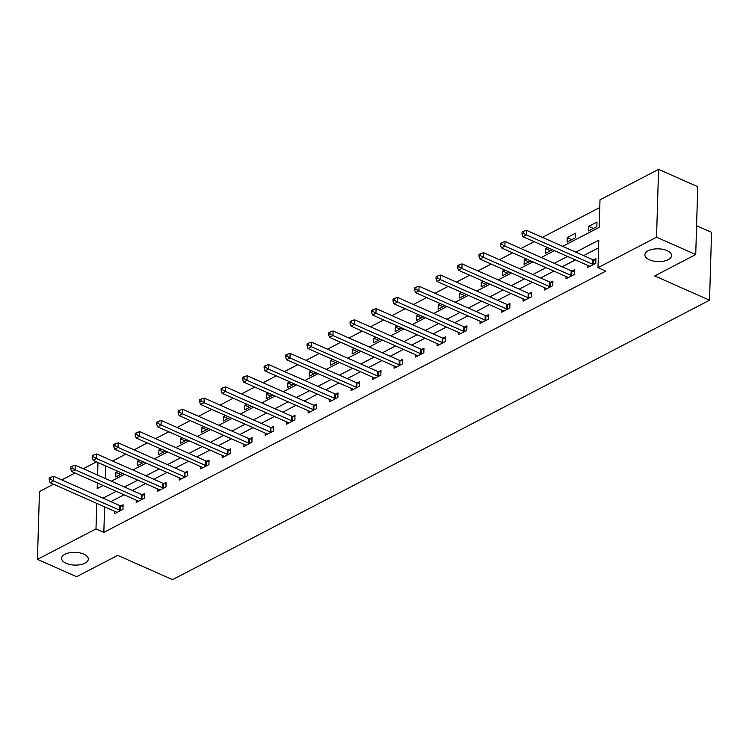 <?xml version="1.0" encoding="UTF-8"?>
<svg xmlns="http://www.w3.org/2000/svg" width="749" height="749" viewBox="0 0 749 749"><rect width="100%" height="100%" fill="white"/><g stroke="black" fill="none" stroke-linecap="round" stroke-linejoin="round"><path stroke-width="1.12" d="M649.411 259.791A13.36 6.376 1.7 0 1 644.87 254.81A13.36 6.376 1.7 0 1 652.81 249.248A13.36 6.376 1.7 0 1 667.041 250.615A13.36 6.376 1.7 0 1 671.581 255.606A13.36 6.376 1.7 0 1 663.642 261.158A13.36 6.376 1.7 0 1 649.411 259.791M66.137 563.314A13.36 6.376 1.7 0 1 61.596 558.333A13.36 6.376 1.7 0 1 69.535 552.771A13.36 6.376 1.7 0 1 83.766 554.138A13.36 6.376 1.7 0 1 88.307 559.119A13.36 6.376 1.7 0 1 80.368 564.68A13.36 6.376 1.7 0 1 66.137 563.314M696.579 225.73L711.55 232.349L709.537 300.199L172.551 579.632L117.687 555.355L76.632 576.711L37.45 559.372L39.463 491.522L53.497 484.229M61.764 479.922L74.984 473.04M83.251 468.743L96.481 461.861M599.78 207.501L542.388 237.367M534.121 241.665L520.901 248.546M512.634 252.844L499.405 259.725M491.138 264.032L477.918 270.913M469.651 275.211L456.431 282.092M448.164 286.399L434.935 293.28M426.668 297.578L413.448 304.459M405.181 308.766L391.961 315.647M383.694 319.945L370.465 326.826M362.198 331.133L348.978 338.014M340.711 342.312L327.482 349.193M319.214 353.5L305.995 360.381M297.728 364.679L284.508 371.56M276.241 375.858L263.011 382.739M254.744 387.046L241.524 393.927M233.257 398.225L220.037 405.106M211.761 409.413L198.541 416.294M190.274 420.592L177.054 427.473M168.787 431.78L155.558 438.661M147.291 442.959L134.071 449.84M125.804 454.147L112.584 461.028M562.677 246.337L599.191 227.34L600.005 199.833L658.558 169.368L656.545 237.218L597.992 267.683L598.807 240.176L575.803 252.151M656.545 237.218L695.727 254.557L697.74 186.707L658.558 169.368M105.806 465.99L105.431 478.555M117.902 471.346L115.926 472.376L115.786 476.954L122.593 473.415M139.398 460.158L137.413 461.187L137.282 465.775L144.08 462.236M160.885 448.979L158.9 450.009L158.769 454.596L165.576 451.048M182.382 437.791L180.397 438.82L180.256 443.408L187.063 439.869M203.868 426.612L201.884 427.642L201.753 432.229L208.559 428.681M225.355 415.423L223.38 416.463L223.239 421.041L230.046 417.502M246.852 404.245L244.867 405.275L244.726 409.862L251.533 406.314M268.339 393.056L266.354 394.096L266.223 398.674L273.029 395.135M289.826 381.878L287.85 382.908L287.71 387.495L294.516 383.956M311.322 370.699L309.337 371.729L309.206 376.307L316.003 372.768M332.809 359.511L330.833 360.541L330.693 365.128L337.499 361.589M354.305 348.332L352.32 349.362L352.18 353.94L358.986 350.401M375.792 337.144L373.807 338.173L373.676 342.761L380.483 339.222M397.279 325.965L395.303 326.995L395.163 331.582L401.97 328.034M418.775 314.777L416.79 315.806L416.65 320.394L423.457 316.855M440.262 303.598L438.277 304.628L438.146 309.215L444.953 305.667M461.759 292.41L459.774 293.449L459.633 298.027L466.44 294.488M483.245 281.231L481.261 282.261L481.13 286.848L487.936 283.3M504.732 270.043L502.757 271.082L502.616 275.66L509.423 272.121M526.229 258.864L524.244 259.894L524.103 264.481L530.91 260.942M547.716 247.685L545.731 248.715L545.6 253.293L552.406 249.754M567.087 242.114L575.354 237.817L575.494 233.229L567.227 237.527L567.087 242.114M588.583 230.926L596.841 226.629L596.981 222.041L588.714 226.348L588.583 230.926M104.588 506.839L103.839 532.38L605.829 271.147L597.992 267.683M598.582 247.844L583.64 255.615M575.372 259.922L562.143 266.803M553.876 271.101L540.656 277.982M532.389 282.289L519.169 289.17M510.902 293.468L497.673 300.349M489.406 304.656L476.186 311.537M467.919 315.835L454.699 322.716M446.432 327.023L433.203 333.895M424.936 338.202L411.716 345.083M403.449 349.38L390.22 356.262M381.953 360.569L368.733 367.45M360.466 371.747L347.246 378.629M338.979 382.936L325.749 389.817M317.482 394.114L304.263 400.996M295.995 405.303L282.776 412.184M274.499 416.481L261.279 423.363M253.012 427.67L239.792 434.551M231.525 438.848L218.296 445.73M210.029 450.037L196.809 456.909M188.542 461.215L175.322 468.097M167.055 472.394L153.826 479.276M145.559 483.582L132.339 490.464M124.072 494.761L110.843 501.643M114.766 511.342L114.7 513.636L122.967 509.329L123.098 504.751L120.87 505.912M136.262 500.154L136.187 502.448L144.454 498.151L144.594 493.563L142.366 494.724M157.749 488.975L157.683 491.269L165.95 486.962L166.081 482.384L163.853 483.545M179.236 477.796L179.17 480.081L187.437 475.784L187.568 471.196L185.34 472.357M200.732 466.608L200.657 468.902L208.924 464.595L209.065 460.017L206.836 461.178M222.219 455.429L222.153 457.714L230.42 453.417L230.552 448.829L228.323 449.99M243.706 444.241L243.64 446.535L251.907 442.228L252.048 437.65L249.81 438.811M265.202 433.062L265.137 435.347L273.394 431.049L273.535 426.462L271.307 427.623M286.689 421.874L286.624 424.168L294.891 419.871L295.022 415.283L292.793 416.444M308.185 410.695L308.111 412.989L316.378 408.682L316.518 404.095L314.29 405.256M329.672 399.507L329.607 401.801L337.874 397.504L338.005 392.916L335.777 394.077M351.159 388.328L351.094 390.622L359.361 386.315L359.492 381.737L357.264 382.898M372.656 377.14L372.581 379.434L380.848 375.137L380.988 370.549L378.76 371.71M394.143 365.961L394.077 368.255L402.344 363.948L402.475 359.37L400.247 360.531M415.639 354.783L415.564 357.067L423.831 352.77L423.971 348.182L421.734 349.343M437.126 343.594L437.06 345.888L445.318 341.581L445.458 337.003L443.23 338.164M458.613 332.416L458.547 334.7L466.814 330.403L466.945 325.815L464.717 326.976M480.109 321.227L480.034 323.521L488.301 319.214L488.442 314.636L486.213 315.797M501.596 310.049L501.53 312.333L509.797 308.036L509.929 303.448L507.7 304.609M523.083 298.86L523.017 301.154L531.284 296.857L531.425 292.269L529.187 293.43M544.579 287.682L544.514 289.975L552.771 285.669L552.912 281.081L550.684 282.242M566.066 276.493L566.001 278.787L574.268 274.49L574.399 269.902L572.17 271.063M587.562 265.315L587.488 267.608L595.755 263.302L595.895 258.723L593.657 259.884M695.727 254.557L654.673 275.922L709.537 300.199M103.839 532.38L95.994 528.906L37.45 559.372M96.752 503.365L95.994 528.906M567.536 256.448L554.307 263.33M546.04 267.636L532.82 274.518M524.553 278.815L511.333 285.697M503.066 290.003L489.837 296.885M481.57 301.182L468.35 308.064M460.083 312.37L446.853 319.252M438.586 323.549L425.366 330.431M417.099 334.728L403.88 341.61M395.612 345.916L382.383 352.798M374.116 357.095L360.896 363.977M352.629 368.283L339.409 375.165M331.142 379.462L317.913 386.344M309.646 390.65L296.426 397.532M288.159 401.829L274.93 408.711M266.663 413.017L253.443 419.899M245.176 424.196L231.956 431.078M223.689 435.384L210.46 442.266M202.193 446.563L188.973 453.445M180.706 457.742L167.486 464.623M159.209 468.93L145.989 475.812M137.722 480.109L124.503 486.99M116.235 491.297L103.006 498.179M97.361 482.946L97.192 488.563L103.109 485.483M111.376 481.186L124.596 474.304M132.863 470.007L146.092 463.125M154.36 458.819L167.579 451.937M175.846 447.64L189.066 440.758M197.333 436.452L210.563 429.57M218.83 425.273L232.05 418.391M240.317 414.085L253.546 407.203M261.813 402.906L275.033 396.024M283.3 391.718L296.52 384.836M304.787 380.539L318.016 373.657M326.283 369.351L339.503 362.469M347.77 358.172L360.99 351.29M369.266 346.993L382.486 340.112M390.753 335.805L403.973 328.923M412.24 324.626L425.469 317.745M433.737 313.438L446.956 306.556M455.223 302.259L468.443 295.378M476.71 291.071L489.94 284.189M498.207 279.892L511.427 273.011M519.694 268.704L532.923 261.822M541.19 257.525L554.41 250.643M97.969 462.517L97.595 475.091M120.608 474.445L115.926 472.376M142.104 463.266L137.413 461.187M163.591 452.078L158.9 450.009M185.078 440.899L180.397 438.82M206.574 429.72L201.884 427.642M228.061 418.532L223.38 416.463M249.557 407.353L244.867 405.275M271.044 396.165L266.354 394.096M292.531 384.986L287.85 382.908M314.028 373.798L309.337 371.729M335.515 362.619L330.833 360.541M357.011 351.431L352.32 349.362M378.498 340.252L373.807 338.173M399.985 329.064L395.303 326.995M421.481 317.885L416.79 315.806M442.968 306.706L438.277 304.628M464.455 295.518L459.774 293.449M485.951 284.339L481.261 282.261M507.438 273.151L502.757 271.082M528.934 261.972L524.244 259.894M550.421 250.784L545.731 248.715M571.908 239.605L567.227 237.527M593.405 228.417L588.714 226.348M119.737 510.228L119.877 505.641L53.731 476.364L53.591 480.952L119.737 510.228A2.088 0.992 -178.3 0 0 120.42 510.434L120.739 510.49M50.567 479.21L50.614 477.375L49.237 478.096L49.181 479.931L50.567 479.21L53.591 480.952L50.146 482.74L116.292 512.016A2.088 0.992 -178.3 0 1 116.778 512.325L116.928 512.475M119.877 505.641A2.088 0.992 -178.3 0 0 120.561 505.847L123.051 506.324M53.731 476.364L50.614 477.375M49.181 479.931L50.146 482.74M141.233 499.04L141.364 494.462L75.218 465.185L75.087 469.763L141.233 499.04A2.088 0.992 -178.3 0 0 141.917 499.246L142.226 499.311M72.054 468.031L72.11 466.196L70.734 466.908L70.678 468.743L72.054 468.031L75.087 469.763L71.642 471.561L137.788 500.838A2.088 0.992 -178.3 0 1 138.275 501.147L138.415 501.287M141.364 494.462A2.088 0.992 -178.3 0 0 142.048 494.668L144.548 495.145M75.218 465.185L72.11 466.196M70.678 468.743L71.642 471.561M162.72 487.861L162.861 483.274L96.705 453.997L96.574 458.585L162.72 487.861A2.088 0.992 -178.3 0 0 163.404 488.067L163.713 488.123M93.541 456.843L93.597 455.008L92.221 455.729L92.164 457.564L93.541 456.843L96.574 458.585L93.129 460.373L159.275 489.649A2.088 0.992 -178.3 0 1 159.762 489.958L159.912 490.108M162.861 483.274A2.088 0.992 -178.3 0 0 163.544 483.479L166.035 483.957M96.705 453.997L93.597 455.008M92.164 457.564L93.129 460.373M184.207 476.673L184.348 472.095L118.202 442.818L118.061 447.406L184.207 476.673A2.088 0.992 -178.3 0 0 184.891 476.879L185.209 476.944M115.037 445.664L115.084 443.829L113.708 444.541L113.661 446.376L115.037 445.664L118.061 447.406L114.616 449.194L180.771 478.471A2.088 0.992 -178.3 0 1 181.249 478.78L181.398 478.92M184.348 472.095A2.088 0.992 -178.3 0 0 185.031 472.301L187.522 472.778M118.202 442.818L115.084 443.829M113.661 446.376L114.616 449.194M205.703 465.494L205.835 460.907L139.689 431.63L139.557 436.218L205.703 465.494A2.088 0.992 -178.3 0 0 206.387 465.7L206.696 465.756M136.524 434.476L136.58 432.641L135.204 433.362L135.148 435.197L136.524 434.476L139.557 436.218L136.112 438.015L202.258 467.282A2.088 0.992 -178.3 0 1 202.745 467.591L202.895 467.741M205.835 460.907A2.088 0.992 -178.3 0 0 206.518 461.112L209.018 461.59M139.689 431.63L136.58 432.641M135.148 435.197L136.112 438.015M227.19 454.306L227.331 449.728L161.185 420.451L161.044 425.039L227.19 454.306A2.088 0.992 -178.3 0 0 227.874 454.521L228.183 454.577M158.011 423.297L158.067 421.462L156.691 422.183L156.635 424.009L158.011 423.297L161.044 425.039L157.599 426.827L223.745 456.104A2.088 0.992 -178.3 0 1 224.232 456.413L224.382 456.553M227.331 449.728A2.088 0.992 -178.3 0 0 228.014 449.934L230.505 450.411M161.185 420.451L158.067 421.462M156.635 424.009L157.599 426.827M248.677 443.127L248.818 438.539L182.672 409.272L182.531 413.851L248.677 443.127A2.088 0.992 -178.3 0 0 249.37 443.333L249.679 443.389M179.507 412.109L179.563 410.283L178.178 410.995L178.131 412.83L179.507 412.109L182.531 413.851L179.095 415.648L245.241 444.915A2.088 0.992 -178.3 0 1 245.728 445.234L245.869 445.374M248.818 438.539A2.088 0.992 -178.3 0 0 249.501 438.745L252.001 439.223M182.672 409.272L179.563 410.283M178.131 412.83L179.095 415.648M270.174 431.948L270.305 427.361L204.159 398.084L204.028 402.672L270.174 431.948A2.088 0.992 -178.3 0 0 270.857 432.154L271.166 432.21M200.994 400.93L201.05 399.095L199.674 399.816L199.618 401.651L200.994 400.93L204.028 402.672L200.582 404.46L266.728 433.737A2.088 0.992 -178.3 0 1 267.215 434.046L267.365 434.195M270.305 427.361A2.088 0.992 -178.3 0 0 270.998 427.567L273.488 428.044M204.159 398.084L201.05 399.095M199.618 401.651L200.582 404.46M291.661 420.76L291.801 416.172L225.655 386.905L225.515 391.484L291.661 420.76A2.088 0.992 -178.3 0 0 292.344 420.966L292.662 421.032M222.49 389.752L222.537 387.916L221.161 388.628L221.105 390.463L222.49 389.752L225.515 391.484L222.069 393.281L288.215 422.548A2.088 0.992 -178.3 0 1 288.702 422.867L288.852 423.007M291.801 416.172A2.088 0.992 -178.3 0 0 292.484 416.388L294.975 416.856M225.655 386.905L222.537 387.916M221.105 390.463L222.069 393.281M313.157 409.581L313.288 404.994L247.142 375.717L247.011 380.305L313.157 409.581A2.088 0.992 -178.3 0 0 313.84 409.787L314.149 409.843M243.977 378.563L244.034 376.728L242.657 377.449L242.601 379.284L243.977 378.563L247.011 380.305L243.565 382.093L309.712 411.37A2.088 0.992 -178.3 0 1 310.198 411.678L310.348 411.828M313.288 404.994A2.088 0.992 -178.3 0 0 313.971 405.2L316.471 405.677M247.142 375.717L244.034 376.728M242.601 379.284L243.565 382.093M334.644 398.393L334.784 393.805L268.629 364.538L268.498 369.117L334.644 398.393A2.088 0.992 -178.3 0 0 335.327 398.599L335.636 398.665M265.464 367.385L265.521 365.549L264.144 366.261L264.088 368.096L265.464 367.385L268.498 369.117L265.052 370.914L331.198 400.191A2.088 0.992 -178.3 0 1 331.685 400.5L331.835 400.64M334.784 393.805A2.088 0.992 -178.3 0 0 335.468 394.021L337.958 394.489M268.629 364.538L265.521 365.549M264.088 368.096L265.052 370.914M356.131 387.214L356.271 382.627L290.125 353.35L289.985 357.938L356.131 387.214A2.088 0.992 -178.3 0 0 356.824 387.42L357.133 387.476M286.961 356.196L287.007 354.361L285.631 355.082L285.584 356.917L286.961 356.196L289.985 357.938L286.539 359.726L352.695 389.003A2.088 0.992 -178.3 0 1 353.172 389.311L353.322 389.461M356.271 382.627A2.088 0.992 -178.3 0 0 356.955 382.833L359.445 383.31M290.125 353.35L287.007 354.361M285.584 356.917L286.539 359.726M377.627 376.026L377.758 371.448L311.612 342.171L311.481 346.75L377.627 376.026A2.088 0.992 -178.3 0 0 378.311 376.232L378.62 376.298M308.448 345.017L308.504 343.182L307.127 343.894L307.071 345.729L308.448 345.017L311.481 346.75L308.036 348.547L374.182 377.824A2.088 0.992 -178.3 0 1 374.669 378.133L374.818 378.273M377.758 371.448A2.088 0.992 -178.3 0 0 378.442 371.654L380.941 372.131M311.612 342.171L308.504 343.182M307.071 345.729L308.036 348.547M399.114 364.847L399.254 360.26L333.108 330.983L332.968 335.571L399.114 364.847A2.088 0.992 -178.3 0 0 399.797 365.053L400.116 365.109M329.935 333.829L329.991 331.994L328.614 332.715L328.558 334.55L329.935 333.829L332.968 335.571L329.523 337.359L395.669 366.636A2.088 0.992 -178.3 0 1 396.155 366.944L396.305 367.094M399.254 360.26A2.088 0.992 -178.3 0 0 399.938 360.466L402.428 360.943M333.108 330.983L329.991 331.994M328.558 334.55L329.523 337.359M420.61 353.659L420.741 349.081L354.595 319.804L354.455 324.392L420.61 353.659A2.088 0.992 -178.3 0 0 421.294 353.865L421.603 353.931M351.431 322.65L351.487 320.815L350.101 321.527L350.055 323.362L351.431 322.65L354.455 324.392L351.019 326.18L417.165 355.457A2.088 0.992 -178.3 0 1 417.652 355.766L417.792 355.906M420.741 349.081A2.088 0.992 -178.3 0 0 421.425 349.287L423.925 349.764M354.595 319.804L351.487 320.815M350.055 323.362L351.019 326.18M442.097 342.48L442.228 337.893L376.082 308.616L375.951 313.204L442.097 342.48A2.088 0.992 -178.3 0 0 442.781 342.686L443.09 342.742M372.918 311.462L372.974 309.627L371.598 310.348L371.541 312.183L372.918 311.462L375.951 313.204L372.506 315.001L438.652 344.268A2.088 0.992 -178.3 0 1 439.139 344.577L439.288 344.727M442.228 337.893A2.088 0.992 -178.3 0 0 442.921 338.099L445.412 338.576M376.082 308.616L372.974 309.627M371.541 312.183L372.506 315.001M463.584 331.292L463.725 326.714L397.579 297.437L397.438 302.025L463.584 331.292A2.088 0.992 -178.3 0 0 464.268 331.507L464.586 331.564M394.414 300.283L394.461 298.448L393.085 299.169L393.028 300.995L394.414 300.283L397.438 302.025L393.993 303.813L460.139 333.09A2.088 0.992 -178.3 0 1 460.626 333.399L460.775 333.539M463.725 326.714A2.088 0.992 -178.3 0 0 464.408 326.92L466.899 327.397M397.579 297.437L394.461 298.448M393.028 300.995L393.993 303.813M485.08 320.113L485.212 315.526L419.066 286.258L418.934 290.837L485.08 320.113A2.088 0.992 -178.3 0 0 485.764 320.319L486.073 320.375M415.901 289.095L415.957 287.27L414.581 287.981L414.525 289.816L415.901 289.095L418.934 290.837L415.489 292.634L481.635 321.901A2.088 0.992 -178.3 0 1 482.122 322.22L482.272 322.36M485.212 315.526A2.088 0.992 -178.3 0 0 485.895 315.732L488.395 316.209M419.066 286.258L415.957 287.27M414.525 289.816L415.489 292.634M506.567 308.934L506.708 304.347L440.562 275.07L440.421 279.658L506.567 308.934A2.088 0.992 -178.3 0 0 507.251 309.14L507.56 309.197M437.388 277.916L437.444 276.081L436.068 276.802L436.012 278.637L437.388 277.916L440.421 279.658L436.976 281.446L503.122 310.723A2.088 0.992 -178.3 0 1 503.609 311.032L503.759 311.181M506.708 304.347A2.088 0.992 -178.3 0 0 507.391 304.553L509.882 305.03M440.562 275.07L437.444 276.081M436.012 278.637L436.976 281.446M528.054 297.746L528.195 293.159L462.049 263.891L461.908 268.47L528.054 297.746A2.088 0.992 -178.3 0 0 528.747 297.952L529.056 298.018M458.884 266.738L458.94 264.903L457.555 265.614L457.508 267.449L458.884 266.738L461.908 268.47L458.472 270.267L524.618 299.534A2.088 0.992 -178.3 0 1 525.096 299.853L525.246 299.993M528.195 293.159A2.088 0.992 -178.3 0 0 528.878 293.374L531.378 293.842M462.049 263.891L458.94 264.903M457.508 267.449L458.472 270.267M549.551 286.567L549.682 281.98L483.536 252.703L483.405 257.291L549.551 286.567A2.088 0.992 -178.3 0 0 550.234 286.773L550.543 286.83M480.371 255.549L480.427 253.714L479.051 254.435L478.995 256.27L480.371 255.549L483.405 257.291L479.959 259.079L546.105 288.356A2.088 0.992 -178.3 0 1 546.592 288.665L546.742 288.814M549.682 281.98A2.088 0.992 -178.3 0 0 550.365 282.186L552.865 282.663M483.536 252.703L480.427 253.714M478.995 256.27L479.959 259.079M571.038 275.379L571.178 270.801L505.032 241.524L504.892 246.103L571.038 275.379A2.088 0.992 -178.3 0 0 571.721 275.585L572.039 275.651M501.858 244.371L501.914 242.536L500.538 243.247L500.482 245.082L501.858 244.371L504.892 246.103L501.446 247.9L567.592 277.177A2.088 0.992 -178.3 0 1 568.079 277.486L568.229 277.626M571.178 270.801A2.088 0.992 -178.3 0 0 571.861 271.007L574.352 271.484M505.032 241.524L501.914 242.536M500.482 245.082L501.446 247.9M592.534 264.2L592.665 259.613L526.519 230.336L526.378 234.924L592.534 264.2A2.088 0.992 -178.3 0 0 593.217 264.406L593.526 264.463M523.354 233.182L523.411 231.347L522.034 232.068L521.978 233.903L523.354 233.182L526.378 234.924L522.942 236.712L589.089 265.989A2.088 0.992 -178.3 0 1 589.575 266.298L589.716 266.447M592.665 259.613A2.088 0.992 -178.3 0 0 593.348 259.819L595.848 260.296M526.519 230.336L523.411 231.347M521.978 233.903L522.942 236.712M120.42 510.434L120.561 505.847M141.917 499.246L142.048 494.668M163.404 488.067L163.544 483.479M184.891 476.879L185.031 472.301M206.387 465.7L206.518 461.112M227.874 454.521L228.014 449.934M249.37 443.333L249.501 438.745M270.857 432.154L270.998 427.567M292.344 420.966L292.484 416.388M313.84 409.787L313.971 405.2M335.327 398.599L335.468 394.021M356.824 387.42L356.955 382.833M378.311 376.232L378.442 371.654M399.797 365.053L399.938 360.466M421.294 353.865L421.425 349.287M442.781 342.686L442.921 338.099M464.268 331.507L464.408 326.92M485.764 320.319L485.895 315.732M507.251 309.14L507.391 304.553M528.747 297.952L528.878 293.374M550.234 286.773L550.365 282.186M571.721 275.585L571.861 271.007M593.217 264.406L593.348 259.819"/></g></svg>
